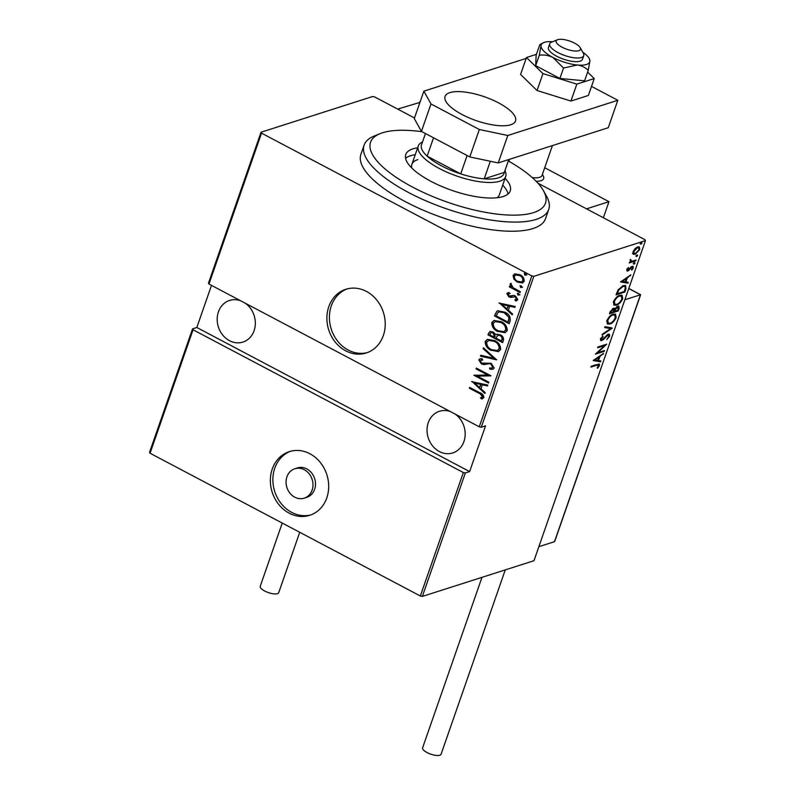 <?xml version="1.0" encoding="UTF-8"?>
<svg xmlns="http://www.w3.org/2000/svg" width="795" height="795" viewBox="0 0 795 795"><rect width="100%" height="100%" fill="white"/><g stroke="black" fill="none" stroke-linecap="round" stroke-linejoin="round"><path stroke-width="1.19" d="M383.339 335.54A33.44 28.709 -107.7 0 0 376.75 300.013A33.44 28.709 -107.7 0 0 345.865 289.281A33.44 28.709 -107.7 0 0 328.782 306.721A33.44 28.709 -107.7 0 0 335.371 342.248A33.44 28.709 -107.7 0 0 366.247 352.98A33.44 28.709 -107.7 0 0 383.339 335.54M347.137 288.913A33.44 28.709 -107.7 0 0 331.296 305.916A33.44 28.709 -107.7 0 0 337.418 340.856A33.44 28.709 -107.7 0 0 367.499 352.543M326.805 497.869A33.44 28.709 -107.7 0 0 320.216 462.342A33.44 28.709 -107.7 0 0 289.34 451.61A33.44 28.709 -107.7 0 0 272.248 469.05A33.44 28.709 -107.7 0 0 278.836 504.577A33.44 28.709 -107.7 0 0 309.722 515.309A33.44 28.709 -107.7 0 0 326.805 497.869M290.602 451.242A33.44 28.709 -107.7 0 0 274.762 468.245A33.44 28.709 -107.7 0 0 280.883 503.185A33.44 28.709 -107.7 0 0 310.964 514.872M304.237 498.157L306.751 497.352A15.433 13.247 -107.7 0 0 314.631 489.303A15.433 13.247 -107.7 0 0 311.59 472.906A15.433 13.247 -107.7 0 0 297.34 467.957L294.826 468.762A15.433 13.247 -107.7 0 0 286.935 476.811A15.433 13.247 -107.7 0 0 289.976 493.208A15.433 13.247 -107.7 0 0 304.237 498.157A15.433 13.247 -107.7 0 0 312.117 490.108A15.433 13.247 -107.7 0 0 309.076 473.711A15.433 13.247 -107.7 0 0 294.826 468.762M245.337 303.253A21.863 18.772 72.3 0 1 254.092 330.68A21.863 18.772 72.3 0 1 242.922 342.079A21.863 18.772 72.3 0 1 222.729 335.063A21.863 18.772 72.3 0 1 218.426 311.839A21.863 18.772 72.3 0 1 229.596 300.43A21.863 18.772 72.3 0 1 240.587 300.739M455.187 414.096A21.863 18.772 72.3 0 1 463.942 441.523A21.863 18.772 72.3 0 1 452.772 452.931A21.863 18.772 72.3 0 1 432.579 445.906A21.863 18.772 72.3 0 1 428.267 422.682A21.863 18.772 72.3 0 1 439.446 411.273A21.863 18.772 72.3 0 1 450.437 411.581M526.886 274.832L525.376 275L524.442 273.54L525.445 273.52L526.389 274.991L524.879 275.169L524.312 273.341M522.603 287.144L521.093 287.313L520.159 285.852L521.162 285.832L522.096 287.303L520.586 287.472L520.029 285.653M519.96 294.736L518.449 294.905L517.515 293.444L518.519 293.425L519.453 294.895L517.943 295.064L517.376 293.246M499.002 303.044L515.19 306.492L514.882 307.387L509.714 306.214L508.323 310.209L512.576 314.005L512.268 314.899L499.409 302.905M497.839 331.575C493.894 329.816 491.866 326.825 491.747 322.601L493.993 320.465L501.198 321.687C505.143 323.446 507.15 326.447 507.22 330.68L505.034 332.757L498.346 331.416C494.401 329.657 492.363 326.666 492.254 322.442L491.747 322.601M491.27 350.456C487.325 348.697 485.288 345.706 485.179 341.472L487.415 339.336L494.629 340.568C498.574 342.327 500.582 345.328 500.641 349.552L498.455 351.638L491.767 350.287C487.822 348.538 485.795 345.547 485.675 341.313L485.179 341.472M494.202 368.055L492.95 369.218L489.998 369.218L489.531 368.025L491.847 367.986L492.701 367.24L490.853 364.08L489.293 363.653L483.827 364.607L481.402 363.951L478.769 359.877L479.862 358.873L482.108 358.734L482.744 359.976L480.24 360.771L481.631 363.096L491.161 363.275L494.202 368.055M471.634 381.63L487.832 385.078L487.514 385.972L482.346 384.8L480.955 388.795L485.208 392.591L484.9 393.485L472.041 381.491M479.127 393.356L469.348 388.189L469.636 387.374L479.554 392.611C482.128 393.396 483.589 395.045 483.926 397.55L481.432 398.951L480.478 397.848L482.446 396.685L479.623 393.187L469.348 388.189M488.826 382.206L488.547 383.021L473.85 375.26L487.643 375.021L476.066 368.9L476.354 368.085L491.042 375.846L477.278 376.105L488.826 382.206M496.617 359.837L480.498 356.18L480.806 355.286L493.824 358.237L483.112 348.667L483.43 347.773L496.617 359.837M502.619 342.605L487.931 334.844L489.909 331.445L493.208 332.042L495.971 334.755L496.905 334.238L500.383 334.864C502.649 335.897 503.682 337.637 503.503 340.061L502.619 342.605M510.221 320.783L509.188 323.724L494.5 315.963L496.756 311.312L497.799 310.756L504.746 312.147C508.75 313.796 510.569 316.678 510.221 320.783M510.241 296.297L513.649 295.382L515.428 295.919L517.803 299.635L515.647 300.898L514.842 299.804L516.482 298.96L515.2 296.774L510.708 297.419L508.949 296.873L506.773 293.554L508.939 292.5L509.665 293.564L508.075 294.269L509.178 296.028L512.407 295.571M509.665 293.564L508.075 294.269M516.571 300.768L515.647 300.898L516.144 300.739L515.408 299.735M514.842 299.804L515.895 299.576M515.349 299.645L516.979 298.801L515.697 296.615L511.91 297.25M520.049 292.54L509.317 286.866L509.605 286.051L511.185 286.886L510.062 284.093L510.708 283.477L513.103 287.691L520.337 291.715L520.049 292.54M513.888 279.134L513.063 275.477L514.723 273.887L519.93 274.742C522.812 276.054 524.223 278.26 524.173 281.351L522.504 282.96L517.356 282.126L513.888 279.134L514.395 278.975L513.56 275.318L513.063 275.477M211.49 285.365L196.822 327.49L469.626 471.594L465.343 472.955L422.354 596.419L533.982 560.704L645.451 240.617L533.823 276.332L481.273 427.233L479.256 426.806L531.805 275.915L261.525 133.143L208.976 284.044L208.469 283.139L261.018 132.238L372.646 96.513L374.664 96.94L414.513 117.988M479.256 426.806L208.976 284.044M537.917 183.168L644.944 239.702L645.451 240.617M422.354 596.419L420.336 596.002L150.056 453.229L149.549 452.325L192.549 328.862L193.046 329.766L463.336 472.538L465.343 472.955M420.336 596.002L463.336 472.538M193.046 329.766L150.056 453.229M196.822 327.49L192.549 328.862M469.626 471.594L485.546 425.862L481.273 427.233M633.218 254.052L633.098 251.667L635.106 248.616L637.729 246.907L639.319 246.907L639.756 249.541L635.165 254.301L633.545 254.301M635.712 260.869L629.282 262.926L630.514 261.803L630.604 259.399L631.697 261.277L636 260.045L635.712 260.869L634.877 260.422L629.561 262.121M630.246 260.71L631.697 261.277M632.254 266.345L633.386 267.835L631.816 270.131L631.419 269.763L632.591 268.104L632.005 267.16L627.861 271.035L626.808 269.743L628.368 267.587L627.593 269.515L628.11 270.23L631.141 267.001L633.158 266.345M627.046 269.227L628.11 270.23M632.591 268.104L631.369 266.822M628.12 269.952L627.017 270.598L627.861 271.035L627.007 271.045M625.884 289.112L624.85 292.053L616.055 294.866L618.093 289.837L623.28 285.634L625.625 285.584L625.884 289.112L625.158 288.724M618.281 310.934L609.477 313.747L610.103 311.948L613.303 308.331L614.813 308.788L617.715 306.194L618.907 306.184L619.166 308.39L618.281 310.934L617.437 310.487L609.765 312.942M614.446 308.311L613.919 308.212M612.279 328.166L602.054 335.083L602.362 334.188L610.62 328.603L604.667 327.57L604.975 326.675L611.663 327.838M604.488 350.535L604.2 351.35L595.405 354.163L604.558 345.587L597.621 347.803L597.91 346.988L606.704 344.165L597.572 352.741L604.488 350.535M598.565 365.829L596.757 365.223L590.904 367.091L591.192 366.276L599.251 364.06L599.44 365.601L597.631 368.224L597.125 367.936L598.565 365.829L597.552 364.498M593.189 360.533L603.494 353.407L599.897 356.518L598.506 360.513L600.871 360.92L600.563 361.814L593.189 360.533M609.715 336.116L606.794 339.584L608.811 336.384L607.966 335.013L603.256 339.703L600.712 340.658L600.473 339.048L602.819 336.116L603.087 336.712L601.338 338.859L601.984 339.843L608.264 334.188L609.368 334.188L609.715 336.116L608.95 335.709M607.579 334.516L608.652 335.023L607.32 334.675M600.622 339.405L601.984 339.843M609.844 324.022L607.479 324.022L606.873 320.653C608.881 316.798 611.007 314.651 613.233 314.184L615.529 314.164L616.155 317.612C614.157 321.409 612.061 323.545 609.844 324.022L607.102 323.744M616.423 305.141L614.048 305.141L613.452 301.772C615.459 297.926 617.576 295.77 619.812 295.313L622.097 295.293L622.723 298.731C620.736 302.537 618.629 304.674 616.423 305.141L613.68 304.873M620.557 281.947L630.852 274.822L627.265 277.932L625.874 281.927L628.239 282.334L627.931 283.229L620.557 281.947M633.516 263.88L634.022 264.139L633.575 263.552L634.599 262.499L635.046 263.085L634.022 264.139L633.575 263.552M634.599 262.499L635.046 263.085L634.261 262.668M636.159 256.288L636.666 256.547L636.219 255.96L637.242 254.907L637.689 255.493L636.666 256.547L636.219 255.96M637.242 254.907L637.689 255.493L636.904 255.086M640.452 243.976L640.959 244.234L640.502 243.658L641.525 242.594L641.972 243.181L640.959 244.234L640.502 243.658M641.525 242.594L641.972 243.181L641.187 242.773M261.018 132.238L261.525 133.143M531.805 275.915L533.823 276.332M597.721 365.382L595.922 364.776L591.182 366.296M598.715 363.981L598.605 365.163L599.44 365.601M602.61 353.994L603.176 354.302M599.331 356.22L599.897 356.518M598.913 356.498L598.695 357.134M597.83 360.155L598.506 360.513M599.937 360.761L599.718 361.377L600.563 361.814M599.718 361.377L593.358 360.264M598.854 357.223L594.918 359.887L597.751 360.373L598.854 357.223L598.287 356.925M594.352 359.578L594.918 359.887M596.389 353.139L603.365 350.913L604.2 351.35M597.9 347.008L603.713 345.139L604.558 345.587M604.896 344.752L604.2 345.398M606.466 335.351L606.982 335.629M602.739 339.425L603.256 339.703M601.577 339.892L600.891 340.21L601.736 340.658M602.491 336.394L603.087 336.712M600.692 338.521L601.338 338.859M600.493 338.422L601.139 339.405M608.891 334.079L608.93 335.48M611.345 327.788L610.341 328.464M604.766 327.292L610.62 328.603M615.072 314.005L615.519 316.47M615.439 317.235L616.155 317.612M609.695 323.317L609.01 323.575M612.2 314.611L612.945 315.009C611.136 315.406 609.417 317.185 607.797 320.315L608.284 323.207L610.133 323.197C611.931 322.8 613.631 321.041 615.241 317.94L614.793 314.999L612.548 314.442M606.694 321.26L608.284 323.207M607.142 319.978L607.797 320.315M614.793 314.999L612.945 315.009M618.411 306.065L618.45 307.556M618.421 308.003L619.166 308.39M614.485 308.619L613.74 310.457M616.761 306.661L618.113 307.019L617.009 306.502M612.369 308.788L613.73 309.146L612.617 308.639M611.057 311.511L610.669 312.634L613.492 311.729L613.034 309.146L611.057 311.511L610.411 311.173M609.994 312.276L610.669 312.634M614.585 310.895L614.396 311.441L617.665 310.398L618.083 309.185L617.427 307.009L614.585 310.895L613.889 310.527M613.71 311.084L614.396 311.441M614.446 308.689L615.29 309.136M621.64 295.124L622.097 297.588M622.008 298.354L622.723 298.731M616.274 304.435L615.578 304.704M618.768 295.73L619.524 296.128C617.715 296.535 615.996 298.304 614.366 301.444L614.863 304.336L616.701 304.326C618.5 303.919 620.209 302.17 621.809 299.059L621.372 296.128L619.116 295.571M613.273 302.388L614.863 304.336M613.72 301.096L614.366 301.444M621.372 296.128L619.524 296.128M624.025 291.586L624.85 292.053M624.015 291.606L616.334 294.071M625.158 285.425L625.357 287.621M616.562 293.405L617.248 293.762L624.234 291.517L625.357 287.75L624.771 286.409L622.584 285.892M618.152 289.738L618.749 290.056L617.248 293.762M622.227 286.051L622.992 286.448L618.749 290.056M624.771 286.409L622.992 286.448M629.978 275.408L630.544 275.716M626.698 277.634L627.265 277.932M626.281 277.912L626.053 278.548M625.198 281.569L625.874 281.927M627.305 282.175L627.086 282.791L627.931 283.229M627.086 282.791L620.716 281.678M626.221 278.638L622.286 281.301L625.118 281.798L626.221 278.638L625.655 278.339M621.72 281.003L622.286 281.301M628.229 267.736L628.726 267.995M626.748 269.068L627.275 269.783M632.641 266.265L632.582 267.279M632.661 267.448L633.386 267.835M631.757 267.667L631.16 266.713M630.803 267.329L631.309 267.597M629.759 268.621L630.266 268.889M628.388 270.091L628.964 270.399M634.201 262.638L633.188 263.702M630.286 259.885L630.842 260.174M630.008 259.727L630.852 260.83M636.845 255.056L635.831 256.109M638.862 246.768L639.13 248.348M639.13 249.213L639.756 249.541M634.996 253.575L634.321 253.853L635.165 254.301M634.321 253.853L632.383 253.605M636.735 247.354L637.451 247.732L633.893 251.419L634.261 253.486L635.453 253.476L638.971 249.799L638.673 247.742L637.053 247.185M632.909 252.373L634.261 253.486M633.317 251.121L633.893 251.419M638.673 247.742L637.451 247.732M641.138 242.743L640.114 243.797M482.803 398.623L481.432 398.951M481.939 398.782L480.478 397.848M480.985 397.689L482.018 397.202M482.515 397.043L482.953 396.526L482.446 396.685M482.953 396.526L479.623 393.187M487.603 385.714L482.346 384.8M485.059 393.018L472.22 381.54M479.604 387.572L481.204 384.263L474.506 383.021L479.604 387.572L480.697 384.422L474.506 383.021M481.204 384.263L480.697 384.422M488.667 382.663L473.85 375.26M476.066 368.9L487.643 375.021M491.032 375.866L477.278 376.105M493.188 369.128L489.998 369.218M490.495 369.059L490.127 368.095M492.085 367.896L492.701 367.24M493.198 367.081L491.36 363.921L490.853 364.08M491.36 363.921L489.293 363.653M489.8 363.494L483.827 364.607M484.324 364.448L481.402 363.951M481.909 363.792L478.769 359.877M479.266 359.708L480.13 358.793M482.654 359.807L481.243 360.026M496.607 359.559L480.498 356.18M481.005 356.021L481.223 355.385M483.112 348.667L493.824 358.237M485.675 341.313L487.673 339.266M498.703 351.549L491.767 350.287M497.511 350.456L499.628 348.637C499.667 345.149 498.077 342.675 494.838 341.224L488.945 340.359M494.341 341.383L488.687 340.439L486.699 342.228C486.709 345.706 488.329 348.17 491.548 349.631L497.272 350.545L499.121 348.796C499.171 345.308 497.571 342.844 494.341 341.383L494.838 341.224M499.628 348.637L499.121 348.796M502.748 342.238L487.931 334.844M488.428 334.685L488.557 333.045M489.054 332.886L490.167 331.376M497.163 334.168L495.971 334.755M500.592 335.52L497.769 335.331L495.941 338.104L501.397 340.985L502.321 339.614C502.877 337.786 502.301 336.424 500.592 335.52L498.028 335.271M493.457 332.717L491.091 332.539L489.72 334.814L494.43 337.309L495.126 336.583L493.457 332.717L491.37 332.479M495.126 336.583L494.629 336.752L492.95 332.876M494.43 337.309L494.629 336.752M502.321 339.614L501.824 339.773C502.37 337.954 501.794 336.583 500.095 335.679M501.397 340.985L501.824 339.773M492.254 322.442L494.242 320.385M505.272 332.668L498.346 331.416M504.09 331.575L506.196 329.756C506.246 326.268 504.646 323.803 501.416 322.343L495.524 321.488M500.91 322.512L495.265 321.558L493.268 323.356C493.288 326.834 494.907 329.299 498.117 330.75L503.841 331.664L505.7 329.915C505.739 326.437 504.149 323.963 500.91 322.512L501.416 322.343M506.196 329.756L505.7 329.915M509.317 323.366L494.5 315.963M495.007 315.804L495.176 314.045M495.673 313.886L496.756 311.312M497.253 311.153L498.058 310.686M504.964 312.803L499.061 311.908L497.968 312.534L496.299 315.943L507.975 322.104L509.436 317.901L504.964 312.803L499.31 311.839M509.436 317.901L504.457 312.962M507.975 322.104L508.939 318.06M514.971 307.128L509.714 306.214M512.427 314.432L499.588 302.955M506.962 308.987L508.571 305.678L501.874 304.435L506.962 308.987L508.065 305.837L501.874 304.435M508.571 305.678L508.065 305.837M512.159 297.161L509.446 296.714L506.773 293.554M507.27 293.395L508.065 292.62M510.161 293.405L508.581 294.11L510.161 293.405M511.692 295.869L512.676 295.502M516.81 300.669L516.144 300.739M516.979 298.801L516.482 298.96M515.697 296.615L515.2 296.774M511.215 297.26L510.708 297.419M509.446 296.714L508.949 296.873M518.449 294.905L517.943 295.064M520.178 292.172L509.317 286.866M510.062 284.093L510.569 283.934L511.692 286.717L511.185 286.886M510.569 283.934L511.215 283.308M521.093 287.313L520.586 287.472M513.56 275.318L514.981 273.818M522.742 282.871L517.356 282.126M517.863 281.967L514.395 278.975M521.729 281.857L523.358 280.496C523.428 278.111 522.355 276.422 520.159 275.408L515.955 274.881M519.652 275.567L515.697 274.951L514.375 276.183C514.355 278.578 515.448 280.287 517.654 281.311L521.48 281.947L522.852 280.655C522.921 278.28 521.858 276.58 519.652 275.567L520.159 275.408M523.358 280.496L522.852 280.655M525.376 275L524.879 275.169M422.006 131.702A92.608 31.313 19.2 0 0 382.465 132.805A92.608 31.313 19.2 0 0 380.09 133.659A92.608 31.313 19.2 0 0 414.851 188.276A92.608 31.313 19.2 0 0 533.554 212.613A92.608 31.313 19.2 0 0 543.333 190.502A92.608 31.313 19.2 0 0 508.303 160.978M543.333 190.502L546.473 196.067A97.755 33.052 -160.8 0 1 548.739 209.423A97.755 33.052 -160.8 0 1 536.158 219.4A97.755 33.052 -160.8 0 1 426.428 201.055A97.755 33.052 -160.8 0 1 364.1 145.127A97.755 33.052 -160.8 0 1 374.167 136.064L380.09 133.659M417.852 159.616A46.309 15.652 19.2 0 0 411.89 164.336A46.309 15.652 19.2 0 0 411.87 168.113M415.258 154.677A55.312 18.702 19.2 0 0 410.508 155.731A55.312 18.702 19.2 0 0 405.579 158.294M505.103 178.279A55.312 18.702 -160.8 0 1 510.241 190.899A55.312 18.702 -160.8 0 1 503.126 196.534A55.312 18.702 -160.8 0 1 441.046 186.159A55.312 18.702 -160.8 0 1 405.778 154.518A55.312 18.702 -160.8 0 1 412.893 148.874A55.312 18.702 -160.8 0 1 417.643 147.82M364.1 145.127L360.92 154.28A97.755 33.052 19.2 0 0 423.248 210.208A97.755 33.052 19.2 0 0 532.978 228.543A97.755 33.052 19.2 0 0 545.549 218.575L548.739 209.423M508.055 193.98A55.312 18.702 19.2 0 0 502.718 185.136M497.024 197.766A46.309 15.652 19.2 0 0 499.349 194.795L505.719 176.5A46.309 15.652 -160.8 0 1 499.767 181.23A46.309 15.652 -160.8 0 1 447.784 172.535A46.309 15.652 -160.8 0 1 418.259 146.051A46.309 15.652 -160.8 0 1 422.513 141.977M425.454 133.52L421.251 145.584A43.735 14.787 19.2 0 0 427.144 156.158L460.722 173.886A43.735 14.787 19.2 0 0 484.205 178.835A43.735 14.787 19.2 0 0 498.465 177.832A43.735 14.787 19.2 0 0 504.318 172.396L508.8 159.547M504.924 170.677A46.309 15.652 -160.8 0 1 505.719 176.5M490.326 161.266L484.205 178.835L504.318 172.396M433.533 137.793L427.144 156.158A43.735 14.787 19.2 0 0 460.722 173.886L467.112 155.532M541.007 180.704A20.581 6.956 -160.8 0 1 536.128 181.27A20.581 6.956 -160.8 0 0 543.651 178.607A20.581 6.956 -160.8 0 1 541.007 180.704M544.714 167.735L608.97 201.672L603.375 217.751M608.97 201.672L586.531 208.856M542.329 174.582A20.581 6.956 -160.8 0 1 543.651 178.607A20.581 6.956 -160.8 0 0 543.174 175.794L542.389 174.403M560.346 46.209A12.859 4.353 19.2 0 0 574.775 51.019A12.859 4.353 19.2 0 0 580.171 47.64A12.859 4.353 19.2 0 0 576.305 44.132A12.859 4.353 19.2 0 0 557.504 39.75A12.859 4.353 19.2 0 0 560.346 46.209M580.171 47.64L583.321 53.205A18.007 6.092 -160.8 0 1 583.739 55.67A18.007 6.092 -160.8 0 1 572.947 57.608A18.007 6.092 -160.8 0 1 555.566 51.208A18.007 6.092 -160.8 0 1 549.723 43.824A18.007 6.092 -160.8 0 1 551.581 42.155L557.504 39.75M532.213 177.553A18.007 6.092 19.2 0 0 542.021 175.476L552.426 145.584M640.462 294.806L624.85 299.755M554.791 540.809L554.493 541.673L538.861 546.682M554.731 541.395L640.641 294.716L628.785 288.456M419.939 102.396L397.669 109.094M505.272 569.886L441.066 754.256A9.778 3.309 -160.8 0 1 439.804 755.25A9.778 3.309 -160.8 0 1 428.833 753.412A9.778 3.309 -160.8 0 1 422.602 747.827L481.969 577.349M299.725 532.292L278.697 592.692A9.778 3.309 -160.8 0 1 264.685 591.003A9.778 3.309 -160.8 0 1 260.233 586.263L282.245 523.05M449.871 92.618A37.305 12.611 19.2 0 0 445.081 96.424A37.305 12.611 19.2 0 0 468.861 117.759A37.305 12.611 19.2 0 0 510.728 124.765A37.305 12.611 19.2 0 0 515.528 120.959A37.305 12.611 19.2 0 0 491.747 99.614A37.305 12.611 19.2 0 0 449.871 92.618M526.161 58.413L423.854 91.157L430.989 103.966L479.335 129.505L507.796 135.488L617.814 100.289L591.52 86.397M430.989 103.966L421.43 131.404L469.785 156.943L479.335 129.505M421.43 131.404L414.294 118.594L423.854 91.157M507.796 135.488L498.236 162.925L608.255 127.727L617.814 100.289M498.236 162.925L469.785 156.943M539.308 55.243L535.681 65.657L536.128 55.233L539.755 44.818C540.6 43.804 541.007 44.132 540.997 45.812L539.308 55.243C543.909 54.587 548.431 55.322 552.893 57.429L563.536 68.042L577.349 65.011A25.728 8.695 19.2 0 0 586.442 64.484A25.728 8.695 19.2 0 0 589.92 60.996L589.483 58.999A25.728 8.695 19.2 0 0 582.745 52.192M552.664 41.718A25.728 8.695 19.2 0 0 543.154 42.86A25.728 8.695 19.2 0 0 540.997 45.812A25.728 8.695 19.2 0 0 552.893 57.429A25.728 8.695 19.2 0 0 577.349 65.011C581.731 65.647 585.358 67.446 588.221 70.417L589.92 60.996A25.728 8.695 19.2 0 0 589.483 58.999M549.723 43.824L548.451 47.481A18.007 6.092 19.2 0 0 559.938 57.787A18.007 6.092 19.2 0 0 580.151 61.165A18.007 6.092 19.2 0 0 582.467 59.327L583.739 55.67M563.536 68.042L559.909 78.457L584.593 80.832L588.221 70.417M539.755 44.818L540.322 44.351M535.681 65.657L559.909 78.457M536.446 54.328L526.469 57.518L542.945 73.607L576.832 84.121L570.939 101.045L588.36 95.47L594.253 78.546L587.644 72.087M576.832 84.121L594.253 78.546M526.469 57.518L520.576 74.442L537.052 90.531L570.939 101.045M542.945 73.607L537.052 90.531M595.922 364.776L596.757 365.223M604.488 337.507L604.995 337.776M616.801 292.729L617.476 293.087M486.868 363.961L486.361 364.12M508.86 320.842L508.353 321.001M554.493 541.673L640.482 294.756L628.756 288.555M419.919 102.456L419.353 102.157M627.712 270.221L626.877 269.783M632.452 267.16L631.608 266.713M491.847 367.986L492.344 367.827M480.975 360.085L481.472 359.926M488.687 340.439L489.193 340.27M497.272 350.545L497.779 350.386M491.091 332.539L491.598 332.38M497.769 335.331L498.276 335.172M495.265 321.558L495.772 321.399M503.841 331.664L504.348 331.505M499.061 311.908L499.558 311.749M508.79 293.703L509.287 293.544M510.956 296.167L511.453 296.008M515.697 274.951L516.203 274.792M521.48 281.947L521.987 281.788M418.259 146.051L411.89 164.336M509.506 159.318L508.83 161.276M543.154 42.86L540.361 44.331"/></g></svg>
